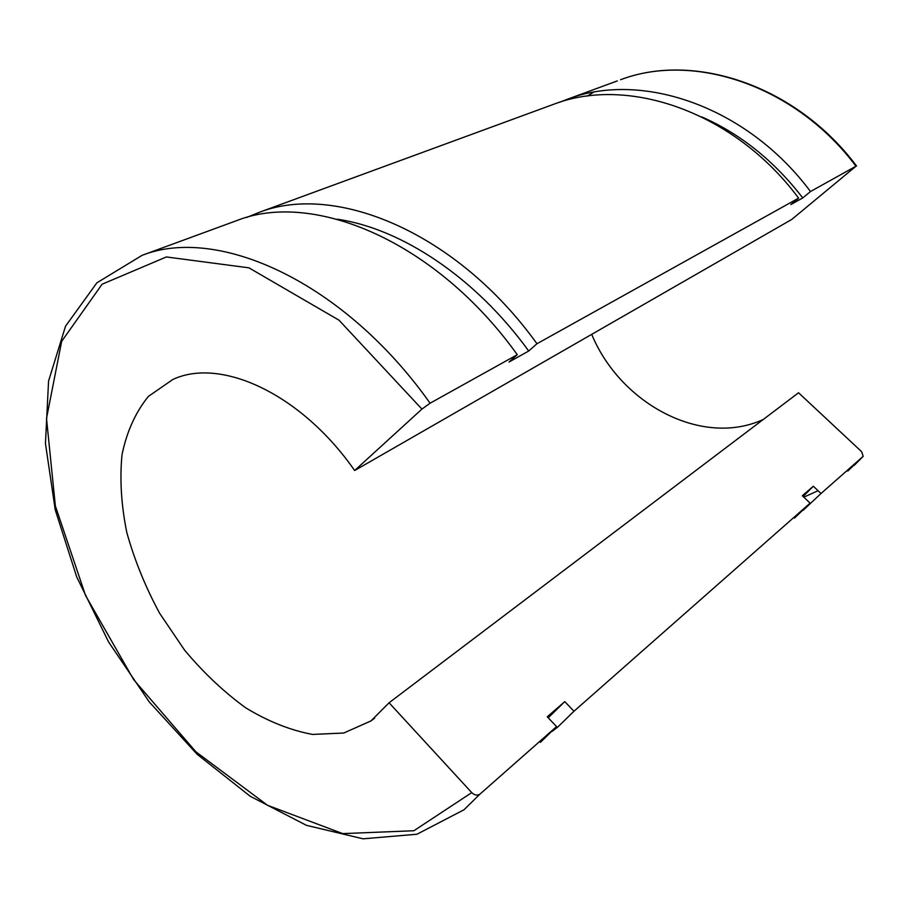<?xml version="1.0" encoding="UTF-8"?>
<svg xmlns="http://www.w3.org/2000/svg" width="909" height="909" viewBox="0 0 909 909"><rect width="100%" height="100%" fill="white"/><g stroke="black" fill="none" stroke-linecap="round" stroke-linejoin="round"><path stroke-width="1.36" d="M861.584 451.648L863.186 456.329L821.009 493.519L813.328 486.224L802.329 495.746L810.089 503.143L573.977 711.247L564.773 701.623L547.275 716.792L556.569 726.586L480.032 794.046C477.43 795.795 474.668 795.33 471.748 792.614L389.075 702.771L798.545 392.768L861.584 451.648M855.983 166.211L791.716 219.467L354.646 470.521L421.924 409.095L430.093 403.21L517.278 354.692L509.029 362.021L528.708 351.022L536.958 343.738L798.602 198.139L790.841 204.582L802.749 197.935L810.476 191.538L855.983 166.211C795.17 84.969 693.158 52.052 620.586 79.719C693.715 51.881 795.864 84.935 856.539 166.006M591.714 334.353C620.427 403.891 702.078 447.751 763.367 419.413M810.476 191.538C746.857 106.058 641.561 70.891 567.852 99.07L559.399 102.342M803.136 510.301L821.009 493.519M802.749 197.935C774.207 160.938 740.574 133.941 701.828 116.943M803.124 496.496L813.328 486.224M798.602 198.139C734.267 111.546 628.142 75.788 554.172 104.092L550.82 105.319M794.489 518.085L810.089 503.143M536.958 343.738C456.966 232.386 335.591 182.504 259.099 212.388L246.68 217.456M552.206 731.359L557.808 726.973L573.977 711.247M517.278 354.692C436.15 241.442 313.855 190.435 237.408 220.353L233.931 221.626M540.412 742.335L556.569 726.586M354.646 470.521C301.095 393.529 220.41 356.942 172.744 379.53L148.383 396.415C135.532 412.277 126.749 431.718 122.011 454.761C119.647 479.225 121.249 505.131 126.805 532.481C134.475 560.024 145.417 586.964 159.643 613.291L184.55 650.094C203.434 672.671 223.841 691.931 245.782 707.872C268.166 721.473 290.437 730.325 312.571 734.427L343.772 733.018L370.929 720.951L389.075 702.771M528.708 351.022C475.475 277.45 401.244 228.477 337.182 219.194M548.229 717.792L564.773 701.623M863.061 456.454L847.756 471.067M818.066 490.724L803.806 497.155M587.18 96.172L593.475 92.286M617.302 80.924L567.852 99.07M471.748 792.614L413.902 830.735L342.738 833.61L267.553 805.306L195.912 751.823L133.68 679.671L85.537 595.452L55.358 505.927L46.507 418.435L61.664 341.352L102.092 284.222L166.381 256.952L248.93 267.837L339.023 320.195L421.924 409.095M430.093 403.21C343.932 281.563 217.967 225.375 142.134 255.315L96.877 282.824L65.528 326.195L48.563 381.064L45.45 443.478L55.244 509.881L76.742 577.022L108.58 641.97L149.258 701.941L197.117 754.277L250.259 796.295L306.469 825.349L363.1 838.814L416.958 834.235L463.988 809.771L480.032 794.046M863.186 456.329L854.278 465.306M554.172 104.092L259.099 212.388M237.408 220.353L142.134 255.315M374.667 718.11L370.929 720.951"/></g></svg>
